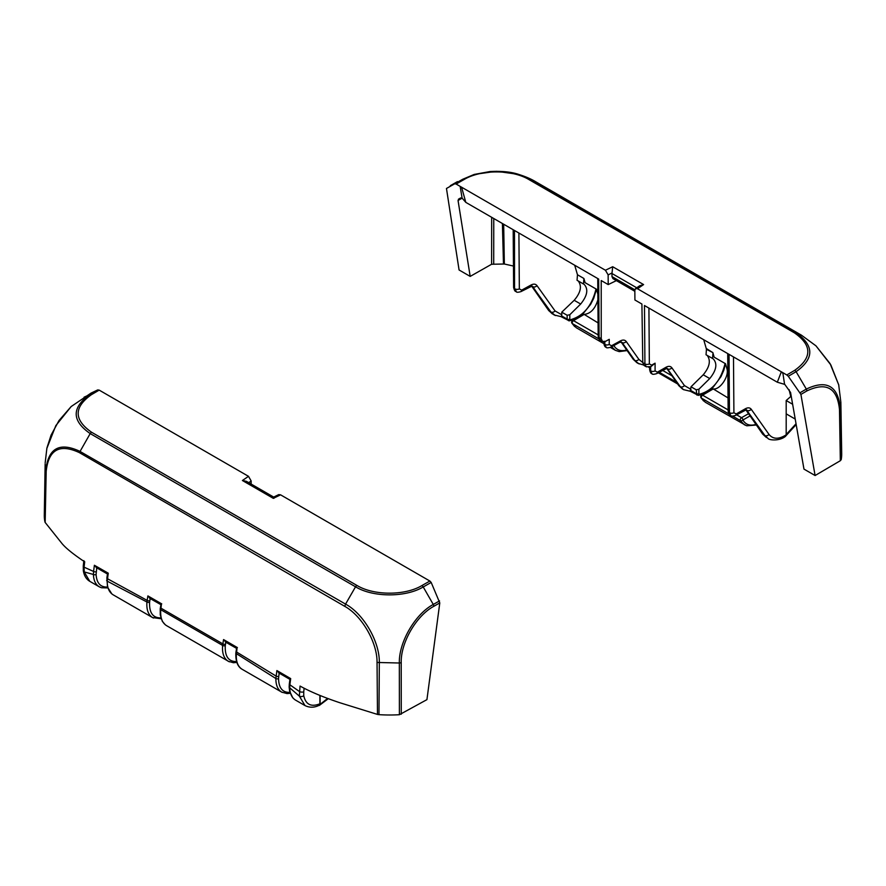 <?xml version="1.0" encoding="UTF-8"?>
<svg xmlns="http://www.w3.org/2000/svg" width="886" height="886" viewBox="0 0 886 886"><rect width="100%" height="100%" fill="white"/><g stroke="black" fill="none" stroke-linecap="round" stroke-linejoin="round"><path stroke-width="1.33" d="M113.198 594.838L113.131 594.805C109.144 592.335 107.173 587.783 107.228 581.161L146.932 602.004C146.367 609.601 148.239 614.784 152.547 617.553L153.511 618.051M289.932 692.398C282.534 692.63 278.747 688.023 278.558 678.576L278.747 676.361A1.883 0.875 -171.9 0 1 276.089 676.084L236.628 652.052L236.407 653.669A1.883 0.964 -174.7 0 1 235.853 652.904C235.532 661.288 237.636 666.759 242.166 669.307C237.758 666.505 235.842 661.288 236.407 653.669L275.878 678.532C275.823 685.155 277.761 689.685 281.693 692.121L282.202 692.398M273.663 497.068L246.441 481.342L242.41 480.511L273.309 498.353L280.574 494.831L278.747 494.609L273.685 497.079M280.574 494.831L429.876 581.039L421.869 585.591C404.991 595.735 373.726 595.691 356.925 585.436L91.59 432.246C73.815 419.831 73.715 407.339 91.302 394.746L99.188 390.117L97.715 389.929L91.025 393.107L71.179 406.541L55.84 425.601L46.869 448.36L45.175 462.824M251.137 484.055L251.159 480.965L248.501 476.325L242.41 480.511M273.309 498.353C273.508 496.692 273.73 496.669 273.984 498.264M149.789 600.719A1.883 0.842 -170.6 0 1 147.142 600.387L146.932 602.004A1.883 0.964 -174.8 0 0 149.601 602.181L150.177 598.427L147.896 595.913L147.142 600.387L107.439 578.713A1.883 0.875 -171.7 0 1 106.885 577.96L107.516 587.163L111.891 593.952M229.352 661.82L166.546 625.638C162.06 622.803 160.144 617.509 160.776 609.745L160.986 608.173A1.883 0.831 -170.2 0 1 160.432 607.431L160.92 604.673L149.668 598.283M106.674 580.385A1.883 1.063 -178.6 0 0 107.228 581.161L108.258 573.187L107.926 574.084L108.258 573.187L94.392 565.268L96.773 567.66L96.087 574.416C96.652 583.121 100.45 587.34 107.483 587.053M278.747 676.361L279.234 672.995L276.886 670.547L275.878 678.532A1.883 1.063 -178.7 0 0 278.558 678.576M289.999 679.407L278.647 672.839M225.332 641.951L236.573 648.364L235.864 652.904M236.994 648.552L236.628 652.052A1.883 0.842 -170.4 0 1 236.064 651.31M295.603 700.15C291.893 697.88 289.921 693.76 289.7 687.791L289.877 684.778A1.883 0.897 -172.5 0 1 289.312 684.025L289.146 687.027A1.883 1.119 178.6 0 0 289.7 687.791L299.368 696.141L305.017 705.588M290.398 679.451L290.686 678.598L290.398 679.451M319.89 695.432L319.89 703.805C311.108 707.238 305.736 704.558 303.765 695.754L303.732 691.822A3.145 1.55 -173.6 0 1 299.446 691.523L289.877 684.778L290.686 678.598L276.886 670.547M377.48 714.426L378.964 714.648L379.319 662.916C379.928 642.051 363.681 613.832 345.551 604.119L344.787 606.356C361.975 615.848 377.347 642.538 377.048 662.462L377.48 714.426L339.825 702.731C324.597 697.636 312.204 692.542 302.669 687.47L300.044 686.074L299.368 696.141A3.145 2.082 171.3 0 0 303.765 695.754M228.278 661.288C223.87 658.486 221.987 653.203 222.619 645.44A1.883 0.952 5.7 0 0 225.288 645.628A1.883 0.952 5.7 0 1 222.619 645.418L160.776 609.712L222.619 645.418L223.56 639.57L225.83 642.095L225.288 645.595C224.734 656.382 228.488 661.698 236.551 661.565M94.392 565.268L93.573 571.448L84.07 567.173L84.702 561.746L82.365 560.284C71.888 553.108 64.944 547.338 61.533 542.963L45.164 522.452L46.183 471.363C48.508 449.656 59.583 443.41 79.386 452.624L344.787 606.356M161.341 604.861L160.986 608.173L222.829 643.867A1.883 0.831 9.6 0 0 225.476 644.211M96.242 571.703A1.883 0.897 7.4 0 1 93.573 571.448L93.407 574.46C93.628 580.419 95.555 584.516 99.199 586.765L101.569 587.761L107.771 587.927M99.221 586.776L100.406 587.352M83.328 570.717A3.145 2.082 -8.6 0 0 84.236 571.935L84.07 567.173A3.145 1.55 6.3 0 1 83.273 565.977L83.328 570.717A3.145 2.082 -8.6 0 0 83.328 570.717C84.159 575.723 86.307 579.256 89.774 581.316L84.236 571.935L93.407 574.46A1.883 1.119 -1.4 0 0 96.087 574.416M99.188 390.117L248.501 476.325M327.587 698.456L318.683 705.511M320.112 703.927L320.112 695.521M319.89 703.805L319.159 705.289C314.353 707.726 309.624 707.814 304.961 705.555M45.142 463.843L44.3 515.054A94.414 54.511 0 0 0 44.953 521.987L45.164 522.452M378.964 714.648A94.414 54.511 0 0 0 399.387 714.714L426.93 699.641L439.788 602.912L431.183 582.445L429.876 581.039M399.387 714.714L399.331 663.016A3.145 1.761 0.4 0 0 401.214 662.518C400.693 642.738 416.276 615.715 433.763 606.334A3.145 1.805 60.4 0 0 433.276 604.451C415.002 614.22 398.778 642.405 399.331 663.005L377.048 662.462M345.562 604.108L79.84 451.317C59.44 441.804 48.088 448.238 45.773 470.632L46.194 471.374M45.762 470.632L44.953 521.987M97.715 389.929L89.896 394.514C71.556 407.66 71.655 420.684 90.195 433.586L355.541 586.798C373.006 597.507 405.666 597.552 423.22 586.953L433.276 604.44L439.534 600.896M356.925 585.436A3.145 1.816 -60 0 0 355.541 586.798L345.551 604.119M79.386 452.624L90.195 433.586A3.145 1.838 -59.4 0 1 91.59 432.246M431.183 582.445L423.231 586.964A3.145 1.783 -119.1 0 0 421.869 585.591M91.302 394.746A3.145 1.827 59.6 0 0 89.896 394.514L84.07 397.205M45.773 470.632L45.142 463.865M732.633 416.121L740.342 420.573A1.883 1.085 -60 0 1 741.549 417.671A1.883 1.085 60.4 0 1 742.878 419.997L750.077 415.911M712.322 388.81L701.634 395.09A1.883 1.096 59.6 0 1 702.587 395.178A1.883 1.085 120 0 0 701.38 398.08L728.957 413.995M756.378 425.014L746.843 425.801L744.295 424.715L740.342 420.573A1.883 1.451 -28.4 0 0 742.878 419.997C745.635 424.693 749.999 426.166 755.968 424.416M728.137 409.93L702.587 395.178L713.219 388.921L728.048 397.925M701.634 395.09A1.883 1.883 0 0 0 700.926 397.615A1.883 1.451 -28.2 0 0 701.38 398.08L705.245 402.211M705.278 402.233L746.289 425.623M712.853 352.606L706.231 348.464L706.441 349.317L712.853 352.606L714.171 357.18L725.512 363.725L726.908 368.698C729.455 376.118 719.93 390.183 713.219 388.921M583.254 314.297L572.566 320.577A1.883 1.096 59.6 0 1 573.519 320.666A1.883 1.085 120 0 0 572.312 323.556L598.991 338.961M612.702 346.171A1.883 1.451 -28.4 0 0 613.621 345.673M598.161 334.886L573.519 320.666L584.162 314.397L598.072 322.892M572.566 320.577A1.883 1.883 0 0 0 571.858 323.091A1.883 1.451 -28.2 0 0 572.312 323.556L576.21 327.709L603.842 343.657M611.672 346.736L615.249 350.247L610.365 347.423M597.895 299.789C595.17 308.837 590.585 313.71 584.162 314.397M597.851 294.174L596.444 289.213L585.103 282.667L583.896 278.47L577.473 274.76L574.704 265.246M706.231 348.464L703.728 339.737M578.27 280.995C582.08 286.156 580.718 292.59 574.194 300.288L561.779 312.171L561.779 314.785L555.035 310.92L536.971 285.613C535.598 283.897 533.616 283.697 531.035 285.015L521.621 290.165L519.34 288.869L518.908 233.029M583.896 278.47L583.497 284.007L577.052 280.286L577.473 274.76M786.812 374.966L788.285 376.273L796.104 371.688C814.444 358.564 814.345 345.54 795.805 332.604A3.145 1.838 120.6 0 0 794.41 332.837C812.185 345.252 812.285 357.745 794.698 370.337L786.812 374.966L781.33 371.799L782.925 373.416L784.575 384.347L777.321 382.22L729.034 354.345L729.477 412.721L728.635 354.112L644.476 305.526L644.919 363.902A3.145 1.827 -0.4 0 0 649.349 363.891L648.917 308.095M642.782 362.662L644.919 363.902L646.204 366.726L644.044 365.475L642.782 362.662L641.907 304.042L634.919 300L634.841 290.287L635.528 288.626L637.499 288.758L781.33 371.799L777.321 382.22M788.285 376.273L800.911 394.425L815.098 475.527L803.967 469.104L790.567 392.454L784.763 384.369M635.528 288.626L639.637 285.79L643.59 284.572L612.691 266.73L605.426 270.252L461.606 187.212L460.266 187.123L462.093 198.076L465.803 202.373L461.595 187.212L456.124 184.044L464.131 179.493C481.009 169.348 512.274 169.392 529.075 179.648L794.41 332.837M605.426 270.252L608.139 274.87L608.206 284.583L601.217 280.552L601.229 338.673L599.091 337.444L598.659 279.068L514.489 230.482L514.533 288.626L514.09 230.249L465.803 202.373M462.093 198.076L459.546 198.53L458.051 200.48L470.189 276.399L491.608 264.249L504.344 264.017L503.68 224.236M612.691 266.73L611.982 273.519L636.724 287.795M569.809 314.729L567.151 315.272L567.151 319.104A1.883 1.085 0 0 0 569.809 319.115L569.809 314.729L580.673 304.031C587.407 295.702 588.559 289.135 584.118 284.306L583.497 284.007M520.935 291.627A3.145 1.772 -118.7 0 0 520.968 291.605L532.143 286.023L550.937 312.005L555.345 315.571M554.204 315.006L549.309 311.064L532.874 286.699A3.145 2.459 -35.5 0 0 536.971 285.613M561.58 315.892L561.004 316.335L561.58 315.892L567.151 319.104L568.546 320.688M561.779 312.171L567.151 315.272M561.779 314.785L561.58 315.881M650.656 366.749L650.656 370.88L651.963 373.759C652.295 374.512 653.868 374.457 656.681 373.626L667.036 368.266L680.304 386.684L683.494 389.63L690.316 391.269L698.312 395.366A1.883 1.407 -96 0 0 699.431 394.259A1.263 0.731 -59.6 0 1 698.877 393.628L698.877 389.242L696.219 389.796L691.025 386.794L690.205 390.925L690.814 390.505L696.219 393.628A1.883 1.085 0 0 0 698.877 393.628M683.516 389.663L679.429 386.185L666.837 368.222M639.105 363.925L633.867 359.882L637.942 363.349M706.441 349.317L706.042 354.765L713.186 358.819C717.616 363.648 716.475 370.226 709.741 378.543L698.877 389.242M707.238 355.452C710.982 360.58 709.642 367.025 703.229 374.789L691.025 386.794M735.502 415.423A3.145 1.805 -119.6 0 0 736.155 413.983L733.907 412.71A3.145 1.827 -0.4 0 1 729.477 412.721L730.806 415.567C731.149 416.32 732.711 416.265 735.502 415.423A3.145 1.805 -119.6 0 0 735.502 415.423L746.389 409.72L764.862 435.513L768.073 438.47L763.234 434.572A3.145 2.503 145.3 0 1 762.569 433.963L766.335 437.462M634.852 291.295L612.968 278.658L611.982 276.598L611.982 273.519M651.598 365.165L655.086 363.182L650.944 366.605A3.145 1.805 -119.6 0 0 651.598 365.165L649.349 363.891M768.073 438.47C768.882 440.165 779.547 441.394 785.627 436.233L786.192 434.838C778.739 439.489 773.002 439.334 768.993 434.406A3.145 2.47 -35.2 0 1 764.862 435.513L763.234 434.572L746.023 409.697M730.573 415.423L729.067 412.477A3.145 1.838 179.6 0 1 728.137 411.193C728.624 413.795 729.355 415.169 730.33 415.29L730.795 415.556M649.626 367.136L649.648 369.562C650.147 372.22 650.889 373.593 651.852 373.693L650.568 370.824L650.534 366.815M786.192 434.838L786.192 400.527L790.755 396.507L791.342 396.928M691.025 389.386L684.435 385.587L671.865 367.801C670.514 366.095 668.565 365.907 666.028 367.247L657.334 372.186L655.086 370.891A3.145 1.816 -0 0 1 650.656 370.88L650.568 370.824A3.145 1.805 -0.4 0 1 649.648 369.562M604.85 341.642L604.828 344.41L606.234 347.356M610.797 347.212A3.145 1.772 -118.7 0 0 610.831 347.201A3.145 1.772 -118.7 0 0 611.484 345.773L609.214 344.466L609.258 339.327L605.758 341.243L602.546 341.52L601.229 338.673M621.086 341.885A3.145 2.492 -35 0 0 621.518 342.217L619.679 342.35A3.145 1.772 -118.7 0 0 620.333 340.933L611.484 345.773M642.771 362.496L638.828 359.328L626.236 341.52C624.885 339.814 622.913 339.615 620.333 340.933M519.34 288.869A3.145 1.827 -0.4 0 1 514.943 288.858L516.383 291.771M516.051 291.572L516.283 291.715C516.582 292.458 518.144 292.424 520.968 291.605A3.145 1.772 -118.7 0 0 521.621 290.165M530.382 286.455A3.145 1.772 -118.7 0 0 531.035 285.015M789.083 389.652L790.755 396.507M608.206 284.583L616.379 280.629M502.395 223.494L503.481 263.895M786.192 400.527L792.627 404.249M786.192 413.862L795.218 419.067M840.327 460.72L841.213 459.635A94.414 54.511 0 0 0 841.7 453.532L840.858 402.244L840.371 408.38A3.145 1.816 179.1 0 1 839.485 409.476L840.327 460.72L815.098 475.527M841.213 459.635L840.371 408.38C838.001 385.853 826.649 379.418 806.326 389.076A3.145 1.85 60 0 1 806.814 390.959C826.328 381.7 837.215 387.869 839.485 409.476M815.962 345.839L830.093 363.625L838.754 384.956L830.869 364.977L815.962 345.839L801.398 335.152L795.805 332.604L530.459 179.404L518.62 174.398L496.404 171.286L474.209 174.431L462.78 179.238L446.466 188.474L459.07 269.975L470.189 276.399M504.344 264.017L513.448 266.044M671.909 375.764L662.495 370.326M712.964 353.038L712.554 358.52M464.131 179.493A3.145 1.783 60.9 0 0 462.78 179.238L474.209 174.431L490.113 171.53C501.886 170.943 511.477 171.928 518.897 174.476M529.075 179.648A3.145 1.816 120 0 1 530.459 179.404L535.952 181.907C531.356 179.072 525.575 176.569 518.62 174.398M454.817 183.756L456.124 184.044M794.698 370.337A3.145 1.827 -120.4 0 1 796.104 371.688L806.326 389.076L800.169 392.675M838.677 384.624L840.858 402.244M160.875 617.885C152.901 618.018 149.136 612.78 149.601 602.181M248.7 482.66L251.159 480.965M223.56 639.57L237.393 647.588M147.896 595.913L161.739 603.887M165.317 624.796L162.326 621.341L160.266 614.873L160.222 608.981A1.883 0.952 -174.2 0 0 160.776 609.712A1.883 0.952 -174.2 0 1 160.222 608.981A1.883 0.952 -174.2 0 1 160.222 608.959A1.883 0.952 -174.2 0 1 160.233 608.926M303.732 691.822L304.131 688.223M401.269 714.205L401.214 662.529M433.763 606.334L439.788 602.912M748.548 413.707L741.549 417.671L736.587 414.803M626.701 349.97C620.865 351.609 616.578 350.136 613.843 345.54M726.908 368.698L727.827 369.229M637.499 288.758L643.59 284.572M608.139 274.87L612.016 272.988M569.155 320.854A1.883 1.407 -96 0 0 570.374 319.746A1.263 0.731 -59.6 0 1 569.809 319.115M596.012 288.958C591.903 305.903 583.365 316.158 570.374 319.746M555.035 310.92A3.145 2.459 -35.5 0 1 550.937 312.005L549.309 311.064A3.145 2.492 145 0 1 548.655 310.465L552.454 313.976M574.194 300.288L580.673 304.031M684.435 385.587A3.145 2.47 -35.2 0 1 680.304 386.684L679.429 386.185A3.145 2.492 -34.9 0 1 678.776 385.587L682.563 389.098M696.219 389.796L696.872 395.067M698.223 395.366A1.883 1.407 -96 0 0 698.312 395.366L703.761 393.838M725.069 363.481C720.971 380.415 712.433 390.682 699.431 394.259M703.229 374.789L709.741 378.543M634.874 289.811L611.982 276.598M650.944 366.605L646.37 366.815M597.74 278.536L598.172 336.159A3.145 1.827 -0.4 0 0 599.091 337.444L600.376 340.268L602.58 341.531M768.993 434.406L751.239 409.277A3.145 2.47 -35.2 0 1 747.108 410.384L746.09 409.797A3.145 2.503 145.3 0 1 745.957 409.709M603.809 341.83L603.809 343.081A3.145 1.816 0 0 0 604.728 344.366L604.728 341.675M606.079 347.268L604.828 344.41A3.145 1.827 0.4 0 0 609.214 344.466M621.053 341.885L633.213 359.284A3.145 2.492 -35 0 0 633.213 359.295A3.145 2.492 -35 0 0 633.867 359.882L621.241 341.885M666.693 368.222A3.145 2.492 -34.9 0 0 667.103 368.532L667.723 368.897A3.145 2.47 -35.2 0 0 671.865 367.801M733.907 412.71L733.486 356.914M744.749 410.174A3.145 1.805 -119.6 0 0 745.403 408.734L736.155 413.983M751.239 409.277C749.888 407.571 747.95 407.394 745.403 408.734M655.086 363.182L655.086 370.891M656.681 373.626A3.145 1.805 -119.6 0 0 657.334 372.186M665.375 368.687A3.145 1.805 -119.6 0 0 666.028 367.247M638.828 359.328A3.145 2.47 -35.3 0 1 634.741 360.38L622.138 342.572A3.145 2.47 -35.3 0 0 626.236 341.52M515.829 291.45L514.533 288.626A3.145 1.827 179.6 0 1 513.614 287.341C514.257 290.121 514.999 291.494 515.818 291.439M796.038 423.752L786.192 434.561M493.712 263.729L493.768 218.521M460.742 197.91L458.383 199.25M458.051 200.48L462.115 198.176M491.675 217.303L491.608 264.249M800.911 394.425L806.814 390.959M676.395 382.176L659.151 372.22M113.131 594.805L152.625 617.608M152.547 617.564L161.152 618.76M242.199 669.318L281.693 692.121L287.064 693.583L290.22 693.295M106.885 577.96L107.472 573.929M294.517 699.419L292.745 697.769L289.622 691.169L289.146 687.027M289.312 684.025L289.943 679.307M295.647 700.173L305.039 705.599M228.289 661.277L233.372 662.728L236.828 662.44M160.222 608.948L160.432 607.431M89.785 581.327L99.177 586.753M328.252 698.711L319.348 705.433M83.273 565.977L83.86 560.661M96.098 567.461L107.527 574.039M46.77 448.814L46.958 447.962M47.002 447.707L51.045 435.181L58.974 420.584L71.157 406.563M703.617 401.004L700.959 397.67M627.133 350.579L619.192 351.62L615.249 350.269M574.693 326.613L571.891 323.157M561.071 316.656L569.244 320.843L574.66 319.348M580.086 316.158L583.132 313.633L590.608 304.385L593.72 298.327L596.433 289.213M709.066 390.726L713.164 387.215L720.938 376.694L723.807 370.237L725.49 363.725M598.172 336.159C598.637 338.751 599.368 340.124 600.376 340.268M762.569 433.963L745.813 409.742M727.716 353.58L728.137 411.193M603.809 343.081C604.285 345.728 605.016 347.113 606.013 347.223M633.224 359.284L637.012 362.795M666.649 368.233L678.776 385.587M606.024 347.234L606.146 347.312C606.434 348.032 607.995 347.999 610.831 347.201L619.668 342.35M643.48 364.977L637.942 363.338M561.093 316.656L554.182 314.973M548.655 310.465L531.556 286.001M513.182 229.718L513.614 287.341M796.182 424.582L786.048 435.646M677.635 383.959L658.22 372.751M649.626 367.79L648.751 367.28M450.298 185.695L457.442 181.63M801.376 335.141L535.964 181.907"/></g></svg>
